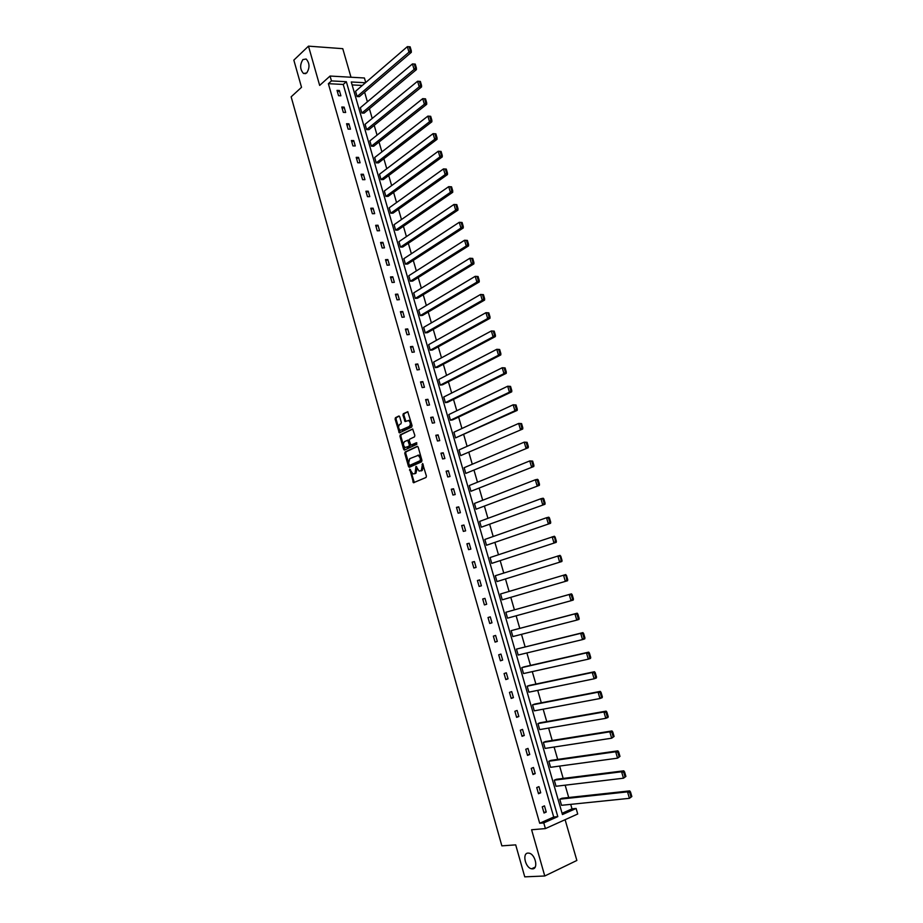 <?xml version="1.0" encoding="UTF-8"?>
<svg xmlns="http://www.w3.org/2000/svg" width="923" height="923" viewBox="0 0 923 923"><rect width="100%" height="100%" fill="white"/><g stroke="black" fill="none" stroke-linecap="round" stroke-linejoin="round"><path stroke-width="1.38" d="M306.713 72.963C309.92 67.771 309.736 63.122 306.148 59.014L302.906 59.568C299.721 64.795 299.929 69.433 303.517 73.482L306.713 72.963M532.525 868.878C538.64 869.005 535.34 854.11 529.052 853.164L528.048 853.083C521.968 853.06 525.314 867.874 531.602 868.797L532.525 868.878M409.754 469.138L413.469 482.741L426.045 477.468L426.403 476.049L422.584 463.531L421.326 470.626L419.1 471.076L415.996 466.357L415.038 473.395L414.023 473.845L412.846 473.845L409.754 469.138M410.377 469.53L414.312 482.533M422.93 463.888L423.415 465.896L422.492 466.069M416.619 466.726L417.092 468.711L416.181 468.872M350.994 77.232L342.768 48.677L308.478 46.15L293.837 60.133L301.521 87.304L291.149 96.823L501.858 845.86L515.703 844.868L524.749 876.85L544.766 875.985L576.863 860.467L565.107 819.705M399.728 416.815L398.759 416.042L395.448 417.715L395.102 419.146L399.347 432.887L411.716 427.049L412.073 425.607L407.758 411.704L403.282 413.758L402.936 415.2L405.105 421.569L408.589 420.542C410.643 422.492 410.839 424.488 409.201 426.507L400.282 430.372C398.251 428.445 398.044 426.472 399.647 424.453L400.951 423.807L401.297 422.376L399.728 416.815M562.072 813.29L572.006 808.86L576.114 808.456L577.717 814.005L545.412 828.589L531.602 829.754L544.766 875.985M545.412 828.589L543.774 822.901L557.804 816.624L346.344 81.72L331.461 80.912L330.065 76.044L364.423 77.993L365.727 82.516M539.69 823.258L553.708 817.017L343.241 84.455L328.369 83.681L539.69 823.258L543.774 822.901M328.369 83.681L331.461 80.912M308.478 46.15L319.658 85.412L330.065 76.044M405.128 451.97L404.782 453.378L408.474 466.438L409.454 467.246L421.592 461.8L421.949 460.369L418.188 447.147L417.196 446.351L405.128 451.97L406.039 451.809L405.693 453.216L409.904 467.038M403.605 449.236L399.936 436.233L400.282 434.814L412.662 428.987L414.854 435.414L414.496 436.856L409.593 439.198L409.235 440.629L410.885 445.151L416.4 442.728L416.838 444.298L404.586 450.032L403.605 449.236L404.528 449.086L400.847 436.083L399.936 436.233M361.851 113.033L364.135 113.114L416.423 69.617L414.092 69.467L361.851 113.033L360.328 107.749L412.454 63.918L414.312 64.033L415.465 67.921L416.388 67.979L415.246 64.091L414.312 64.033M371.415 146.192L373.7 146.226L426.691 104.334L424.372 104.241L371.415 146.192L369.881 140.861L422.722 98.646L425.515 98.83L424.592 98.784L425.745 102.695L426.68 102.741L425.515 98.83M381.049 179.593L383.322 179.581L437.041 139.327L434.721 139.281L381.049 179.593L379.503 174.228L433.06 133.65L435.864 133.823L434.941 133.8L436.106 137.746L437.029 137.769L435.864 133.823M390.752 213.225L393.025 213.167L447.47 174.585L445.151 174.585L390.752 213.225L389.194 207.825L443.478 168.909L446.294 169.082L445.371 169.082L446.547 173.062L447.47 173.062L446.294 169.082M400.524 247.11L402.786 246.995L457.97 210.098L455.662 210.167L400.524 247.11L398.955 241.664L453.978 204.445L456.804 204.618L455.881 204.641L457.058 208.644L457.981 208.621L456.804 204.618M410.366 281.227L412.627 281.077L468.549 245.899L466.253 246.003L410.366 281.227L408.785 275.746L464.546 240.245L467.396 240.418L466.473 240.465L467.661 244.491L468.584 244.457L467.396 240.418M420.277 315.597L422.526 315.389L479.222 281.965L476.926 282.126L420.277 315.597L418.684 310.07L475.207 276.323L478.056 276.496L477.145 276.554L478.345 280.627L479.256 280.557L478.056 276.496M430.268 350.221L432.518 349.967L489.963 318.308L487.679 318.527L430.268 350.221L428.664 344.66L485.948 312.678L488.809 312.851L487.898 312.932L489.109 317.027L490.021 316.947L488.809 312.851M440.329 385.099L442.567 384.787L500.797 354.928L498.512 355.205L440.329 385.099L438.702 379.491L496.77 349.309L499.643 349.482L498.732 349.586L499.954 353.717L500.866 353.601L499.643 349.482M450.459 420.23L452.697 419.873L511.711 391.837L509.438 392.171L450.459 420.23L448.832 414.577L507.685 386.229L510.557 386.391L509.658 386.529L510.881 390.683L511.792 390.556L510.557 386.391M460.669 455.616L522.706 429.033L460.669 455.616L459.019 449.928L518.668 423.438L521.564 423.599L520.664 423.749L521.899 427.949L522.799 427.787L521.564 423.599M470.949 491.267L533.782 466.507L470.949 491.267L469.299 485.544L529.756 460.923L532.652 461.096L531.752 461.269L532.998 465.504L533.898 465.319L532.652 461.096M481.31 527.183L544.962 504.293L481.31 527.183L479.637 521.414L540.913 498.72L543.162 498.212L543.832 498.882L542.932 499.089L544.189 503.347L545.089 503.139L543.832 498.882M491.74 563.376L556.211 542.366L491.74 563.376L490.067 557.55L554.4 536.24L555.461 541.489L556.361 541.259L555.092 536.967M502.262 599.823L567.564 580.74L502.262 599.823L500.566 593.962L565.741 574.567L566.826 579.932L567.726 579.679L566.445 575.352M579.171 618.398L578.998 619.414L576.783 620.118L512.853 636.558L511.146 630.651L577.163 613.195L574.937 613.887L577.002 614.326L578.283 618.687L579.171 618.398L577.89 614.049L577.002 614.326M590.72 657.441L590.524 658.399L588.32 659.16L523.526 673.559L521.807 667.617L523.999 666.879L588.678 652.134L586.463 652.884L588.539 653.346L589.832 657.741L590.72 657.441L589.416 653.046L588.539 653.346M602.35 696.784L602.142 697.696L599.95 698.526L534.279 710.848L532.548 704.86L534.729 704.064L600.273 691.385L598.081 692.204L600.169 692.677L601.473 697.119L602.35 696.784L601.046 692.354L600.169 692.677M614.083 736.45L611.672 738.204L545.124 748.415L543.382 742.38L545.551 741.527L611.972 730.947L609.78 731.824L611.891 732.331L613.207 736.808L614.083 736.45L612.768 731.985L611.891 732.331M625.909 776.428L623.486 778.204L556.038 786.269L554.285 780.189L556.442 779.277L623.763 770.82L621.583 771.778L623.706 772.309L625.033 776.808L625.909 776.428L624.583 771.928L623.706 772.309M572.006 808.86L570.702 804.371M568.718 797.518L565.153 785.185M563.192 778.435L559.626 766.078M557.688 759.41L554.112 747.042M552.208 740.465L548.62 728.074M546.751 721.59L543.162 709.187M541.305 702.795L537.717 690.369M535.894 684.058L532.283 671.621M530.494 665.402L526.883 652.942M525.106 646.815L521.495 634.332M519.753 628.298L516.13 615.803M514.411 609.838L510.8 597.343M509.081 591.424L505.492 579.009M503.762 573.056L500.208 560.746M498.466 554.746L494.936 542.551M493.194 536.517L489.698 524.426M487.932 518.345L484.471 506.358M482.694 500.243L479.256 488.371M477.479 482.21L474.076 470.442M472.276 464.246L468.907 452.582M467.096 446.34L463.75 434.779M461.938 428.514L458.627 417.058M456.793 410.747L453.505 399.394M451.67 393.036L448.416 381.787M446.57 375.407L443.34 364.25M441.482 357.836L438.287 346.783M436.417 340.322L433.245 329.373M431.376 322.877L428.226 312.032M426.345 305.501L423.23 294.749M421.326 288.184L418.246 277.535M416.342 270.935L413.285 260.378M411.358 253.744L408.335 243.291M406.408 236.611L403.409 226.25M401.47 219.547L398.494 209.29M396.544 202.552L393.602 192.376M391.64 185.604L388.733 175.532M386.76 168.724L383.876 158.744M381.891 151.903L379.03 142.015M377.046 135.139L374.207 125.343M372.211 118.444L369.408 108.741M367.389 101.807L364.608 92.196M362.324 85.458L352.113 84.916M631.851 796.537L629.428 798.326L561.53 805.306L559.765 799.203L561.922 798.257L629.705 790.884L627.525 791.865L629.648 792.419L630.986 796.941L631.851 796.537L630.524 792.015L629.648 792.419M619.979 756.399L617.568 758.164L550.57 767.313L548.816 761.244L550.985 760.367L617.856 750.849L615.676 751.76L617.787 752.28L619.114 756.768L619.979 756.399L618.664 751.91L617.787 752.28M608.211 716.571L607.992 717.471L605.8 718.325L539.69 729.597L537.959 723.586L540.128 722.755L606.111 711.125L603.919 711.979L606.019 712.464L607.334 716.917L608.211 716.571L606.896 712.129L606.019 712.464M596.523 677.067L596.327 678.013L594.124 678.809L528.891 692.169L527.171 686.204L529.352 685.431L594.47 671.725L592.254 672.509L594.343 672.971L595.647 677.39L596.523 677.067L595.22 672.659L594.343 672.971M584.94 637.885L584.755 638.866L582.54 639.604L518.184 655.03L516.476 649.1L582.909 632.624L580.694 633.351L582.759 633.789L584.051 638.174L584.94 637.885L583.636 633.501L582.759 633.789M573.437 599.004L573.264 600.042L571.049 600.711L507.546 618.156L505.85 612.272L571.441 593.847L569.214 594.504L571.268 594.92L572.548 599.269L573.437 599.004L572.156 594.666L571.268 594.92M496.989 581.571L561.876 561.507L496.989 581.571L495.305 575.733L560.065 555.369L561.138 560.676L562.026 560.434L560.757 556.119M486.513 545.251L550.57 523.283L486.513 545.251L484.84 539.447L546.531 517.722L548.77 517.192L549.45 517.884L548.55 518.103L549.82 522.383L550.708 522.164L549.45 517.884M476.118 509.196L539.367 485.36L476.118 509.196L474.457 503.439L535.317 479.787L537.567 479.314L538.224 479.948L537.324 480.145L538.582 484.379L539.482 484.194L538.224 479.948M465.792 473.407L528.233 447.736L465.792 473.407L464.154 467.696L524.206 442.14L527.102 442.313L526.191 442.475L527.437 446.686L528.337 446.513L527.102 442.313M455.547 437.894L517.192 410.4L514.93 410.758L455.547 437.894L453.92 432.218L513.165 404.793L516.049 404.966L515.149 405.105L516.384 409.281L517.284 409.131L516.049 404.966M445.382 402.636L447.62 402.301L506.242 373.342L503.97 373.653L445.382 402.636L443.755 397.005L502.216 367.735L505.089 367.896L504.177 368.023L505.412 372.165L506.312 372.05L505.089 367.896M435.287 367.631L437.525 367.342L495.363 336.583L493.09 336.826L435.287 367.631L433.672 362.047L491.348 330.953L494.22 331.126L493.309 331.219L494.52 335.337L495.432 335.234L494.22 331.126M425.261 332.88L427.511 332.649L484.575 300.102L482.291 300.298L425.261 332.88L423.669 327.33L480.571 294.46L483.421 294.633L482.51 294.714L483.71 298.787L484.633 298.717L483.421 294.633M415.315 298.383L417.565 298.198L473.88 263.897L471.584 264.036L415.315 298.383L413.723 292.879L469.876 258.244L472.714 258.417L471.791 258.475L472.991 262.524L473.914 262.467L472.714 258.417M405.439 264.14L407.701 264.001L463.254 227.969L460.946 228.05L405.439 264.14L403.859 258.671L459.25 222.305L462.088 222.478L461.165 222.512L462.354 226.539L463.277 226.504L462.088 222.478M395.632 230.139L397.894 230.058L452.708 192.307L450.401 192.342L395.632 230.139L394.063 224.704L448.716 186.642L451.543 186.815L450.62 186.827L451.797 190.819L452.72 190.807L451.543 186.815M385.895 196.38L388.168 196.345L442.244 156.922L439.925 156.898L385.895 196.38L384.337 190.992L438.263 151.245L441.067 151.418L440.144 151.407L441.309 155.376L442.244 155.376L441.067 151.418M376.226 162.863L378.499 162.875L431.86 121.801L429.541 121.732L376.226 162.863L374.68 157.51L427.88 116.113L430.683 116.298L429.749 116.263L430.914 120.186L431.849 120.221L430.683 116.298M366.627 129.589L368.912 129.647L421.557 86.947L419.227 86.82L366.627 129.589L365.093 124.282L417.577 81.247L420.369 81.432L419.434 81.374L420.588 85.274L421.523 85.331L420.369 81.432M357.097 96.546L359.382 96.65L411.323 52.346L408.981 52.173L357.097 96.546L355.574 91.273L407.355 46.646L409.201 46.75L410.343 50.627L411.277 50.696L410.135 46.819L409.201 46.75M365.462 82.747L351.271 81.985L562.442 814.559L576.114 808.456M343.241 84.455L346.344 81.72M553.708 817.017L557.804 816.624M339.364 90.489L340.887 95.807L338.545 95.704L337.022 90.373L339.364 90.489L337.518 92.104M344.129 107.114L345.664 112.468L343.321 112.375L341.787 107.033L344.129 107.114L342.271 108.706M348.917 123.809L350.452 129.174L348.121 129.116L346.575 123.751L348.917 123.809L347.048 125.378M353.717 140.561L355.263 145.949L352.932 145.915L351.386 140.527L353.717 140.561L351.836 142.096M358.539 157.383L360.085 162.783L357.755 162.771L356.209 157.36L358.539 157.383L356.647 158.883M363.374 174.251L364.931 179.673L362.601 179.685L361.043 174.262L363.374 174.251L361.47 175.728M368.231 191.188L369.788 196.634L367.469 196.668L365.9 191.223L368.231 191.188L366.316 192.63M373.111 208.183L374.669 213.651L372.35 213.709L370.781 208.24L373.111 208.183L371.173 209.59M377.992 225.247L379.572 230.727L377.242 230.808L375.673 225.316L377.992 225.247L376.053 226.62M382.907 242.368L384.487 247.86L382.168 247.975L380.588 242.461L382.907 242.368L380.945 243.707M387.833 259.548L389.414 265.063L387.095 265.201L385.514 259.675L387.833 259.548L385.86 260.863M392.771 276.796L394.363 282.334L392.056 282.496L390.464 276.946L392.771 276.796L390.787 278.077M397.744 294.102L399.336 299.663L397.028 299.848L395.425 294.275L397.744 294.102L395.736 295.348M402.716 311.478L404.32 317.05L402.013 317.27L400.409 311.674L402.716 311.478L400.709 312.689M407.724 328.911L409.327 334.518L407.02 334.749L405.416 329.142L407.724 328.911L405.693 330.099M412.731 346.413L414.346 352.032L412.05 352.298L410.435 346.667L412.731 346.413L410.689 347.567M417.773 363.974L419.388 369.615L417.092 369.904L415.477 364.25L417.773 363.974L415.719 365.093M422.826 381.603L424.453 387.268L422.157 387.579L420.53 381.914L422.826 381.603L420.761 382.699M427.903 399.301L429.53 404.989L427.245 405.324L425.607 399.636L427.903 399.301L425.815 400.351M432.991 417.058L434.629 422.769L432.345 423.138L430.706 417.415L432.991 417.058L430.891 418.084M438.102 434.883L439.74 440.617L437.456 441.009L435.818 435.275L438.102 434.883L435.991 435.875M443.236 452.778L444.886 458.535L442.602 458.95L440.952 453.193L443.236 452.778L441.102 453.735M448.382 470.742L450.032 476.51L447.759 476.96L446.109 471.18L448.382 470.742L446.236 471.665M453.551 488.763L455.212 494.555L452.939 495.04L451.278 489.236L453.551 488.763L451.393 489.651M458.743 506.865L460.404 512.68L458.131 513.176L456.47 507.35L458.743 506.865L456.573 507.708M463.946 525.025L465.619 530.863L463.346 531.394L461.673 525.545L463.946 525.025L461.765 525.833M469.172 543.255L470.857 549.116L468.584 549.67L466.911 543.809L469.172 543.255L466.969 544.028M474.422 561.553L476.106 567.437L473.845 568.014L472.161 562.13L474.422 561.553L472.207 562.292M479.683 579.921L481.379 585.817L479.118 586.44L477.422 580.521L479.683 579.921L477.456 580.625M484.967 598.358L486.675 604.277L484.413 604.923L482.717 598.992L484.967 598.358L482.729 599.027M490.275 616.864L491.982 622.806L489.732 623.486L488.025 617.533L490.275 616.864M495.605 635.439L497.312 641.416L495.074 642.108L493.355 636.132L495.605 635.439M500.947 654.084L502.666 660.083L500.428 660.81L498.708 654.811L500.947 654.084M506.323 672.809L508.042 678.82L505.804 679.582L504.073 673.559L506.323 672.809M511.7 691.604L513.43 697.638L511.204 698.423L509.473 692.377L511.7 691.604M517.111 710.456L518.853 716.525L516.615 717.344L514.884 711.275L517.111 710.456M522.545 729.389L524.287 735.481L522.06 736.323L520.318 730.231L522.545 729.389M527.991 748.403L529.744 754.506L527.518 755.395L525.764 749.268L527.991 748.403M533.459 767.486L535.225 773.612L532.998 774.524L531.244 768.386L533.459 767.486M538.951 786.638L540.716 792.788L538.501 793.734L536.736 787.561L538.951 786.638M544.466 805.86L546.231 812.044L544.028 813.013L542.251 806.829L544.466 805.86M546.231 812.044L543.82 812.275M540.716 792.788L538.317 793.065M535.225 773.612L532.825 773.924M529.744 754.506L527.368 754.864M524.287 735.481L521.933 735.873M518.853 716.525L516.511 716.952M513.43 697.638L511.111 698.111M508.042 678.82L505.735 679.328M502.666 660.083L500.37 660.626M497.312 641.416L495.04 641.993M491.982 622.806L489.721 623.429M417.092 468.711L415.95 473.222L414.935 473.672M423.415 465.896L422.249 470.453L421.223 470.903M417.681 446.397L406.039 451.809M409.062 464.8L409.743 465.365L420.392 460.565L420.184 457.946L418.223 455.339L409.731 458.673L408.601 463.196L409.062 464.8M410.504 465.227L409.743 465.365M417.911 455.189L419.146 455.177L421.096 457.773L421.303 460.404L410.654 465.192M412.777 429.045L401.193 434.664L400.847 436.083M411.946 445.024L416.815 442.809M404.539 441.598C402.913 443.605 403.132 445.59 405.197 447.528L408.993 446.213L409.351 444.782L407.701 440.271L404.539 441.598M408.035 440.213L409.212 440.917L410.274 444.632L409.916 446.051L407.135 447.355M404.528 449.086L405.024 449.836M408.439 420.415L409.512 420.392C411.554 422.353 411.762 424.338 410.124 426.357L402.243 430.21M407.885 411.773L404.205 413.619L403.859 415.062L405.901 421.361M399.278 416.1L396.359 417.577L396.013 418.996L400.144 432.679M559.765 799.203L627.525 791.865L629.428 798.326L630.986 796.941M630.524 792.015L629.705 790.884M554.285 780.189L621.583 771.778L623.486 778.204L625.033 776.808M624.583 771.928L623.763 770.82M548.816 761.244L615.676 751.76L617.568 758.164L619.114 756.768M618.664 751.91L617.856 750.849M543.382 742.38L609.78 731.824L611.672 738.204L613.207 736.808M612.768 731.985L611.972 730.947M537.959 723.586L603.919 711.979L605.8 718.325L607.334 716.917M606.896 712.129L606.111 711.125M532.548 704.86L598.081 692.204L599.95 698.526L601.473 697.119M601.046 692.354L600.273 691.385M527.171 686.204L592.254 672.509L594.124 678.809L595.647 677.39M595.22 672.659L594.47 671.725M521.807 667.617L586.463 652.884L588.32 659.16L589.832 657.741M589.416 653.046L588.678 652.134M516.476 649.1L580.694 633.351L582.54 639.604L584.051 638.174M583.636 633.501L582.909 632.624M511.146 630.651L574.937 613.887L576.783 620.118L578.283 618.687M577.89 614.049L577.163 613.195M505.85 612.272L569.214 594.504L571.049 600.711L572.548 599.269M572.156 594.666L571.441 593.847M566.826 579.932L565.337 581.375L563.515 575.191L565.557 575.606M567.726 579.679L567.564 580.74M561.138 560.676L559.65 562.119L557.827 555.958L559.857 556.361M562.026 560.434L561.876 561.507M555.461 541.489L553.985 542.932L552.173 536.805L554.192 537.198M556.361 541.259L556.211 542.366M549.82 522.383L548.331 523.837L546.531 517.722L548.55 518.103M550.708 522.164L550.57 523.283M544.189 503.347L542.712 504.8L540.913 498.72L542.932 499.089M545.089 503.139L544.962 504.293M538.582 484.379L537.117 485.844L535.317 479.787L537.324 480.145M539.482 484.194L539.367 485.36M532.998 465.504L531.533 466.969L529.756 460.923L531.752 461.269M533.898 465.319L533.782 466.507M527.437 446.686L525.972 448.163L524.206 442.14L526.191 442.475M528.337 446.513L528.233 447.736M521.899 427.949L520.445 429.426L518.668 423.438L520.664 423.749M522.799 427.787L522.706 429.033M516.384 409.281L514.93 410.758L513.165 404.793L515.149 405.105M517.284 409.131L517.192 410.4M510.881 390.683L509.438 392.171L507.685 386.229L509.658 386.529M511.792 390.556L511.711 391.837M505.412 372.165L503.97 373.653L502.216 367.735L504.177 368.023M506.312 372.05L506.242 373.342M499.954 353.717L498.512 355.205L496.77 349.309L498.732 349.586M500.866 353.601L500.797 354.928M494.52 335.337L493.09 336.826L491.348 330.953L493.309 331.219M495.432 335.234L495.363 336.583M489.109 317.027L487.679 318.527L485.948 312.678L487.898 312.932M490.021 316.947L489.963 318.308M483.71 298.787L482.291 300.298L480.571 294.46L482.51 294.714M484.633 298.717L484.575 300.102M478.345 280.627L476.926 282.126L475.207 276.323L477.145 276.554M479.256 280.557L479.222 281.965M472.991 262.524L471.584 264.036L469.876 258.244L471.791 258.475M473.914 262.467L473.88 263.897M467.661 244.491L466.253 246.003L464.546 240.245L466.473 240.465M468.584 244.457L468.549 245.899M462.354 226.539L460.946 228.05L459.25 222.305L461.165 222.512M463.277 226.504L463.254 227.969M457.058 208.644L455.662 210.167L453.978 204.445L455.881 204.641M457.981 208.621L457.97 210.098M451.797 190.819L450.401 192.342L448.716 186.642L450.62 186.827M452.72 190.807L452.708 192.307M446.547 173.062L445.151 174.585L443.478 168.909L445.371 169.082M447.47 173.062L447.47 174.585M441.309 155.376L439.925 156.898L438.263 151.245L440.144 151.407M442.244 155.376L442.244 156.922M436.106 137.746L434.721 139.281L433.06 133.65L434.941 133.8M437.029 137.769L437.041 139.327M430.914 120.186L429.541 121.732L427.88 116.113L429.749 116.263M431.849 120.221L431.86 121.801M425.745 102.695L424.372 104.241L422.722 98.646L424.592 98.784M426.68 102.741L426.691 104.334M420.588 85.274L419.227 86.82L417.577 81.247L419.434 81.374M421.523 85.331L421.557 86.947M415.465 67.921L414.092 69.467L412.454 63.918M416.388 67.979L416.423 69.617M410.343 50.627L408.981 52.173L407.355 46.646M411.277 50.696L411.323 52.346M410.423 469.957L409.512 470.119M422.976 464.361L422.053 464.534M416.665 467.176L415.742 467.338M415.95 473.222L415.038 473.395M422.249 470.453L421.326 470.626M413.758 481.737L412.846 481.921M409.385 466.265L408.474 466.438M405.693 453.216L404.782 453.378M421.303 460.404L420.392 460.565M421.557 459.4L420.646 459.573M421.096 457.773L420.184 457.946M401.193 434.664L400.282 434.814M412.189 444.978L411.277 445.14M409.916 446.051L408.993 446.213M410.274 444.632L409.351 444.782M409.212 440.917L408.301 441.067M408.231 440.121L407.562 440.236M410.124 426.357L409.201 426.507M405.439 420.646L404.516 420.784M403.859 415.062L402.936 415.2M404.205 413.619L403.282 413.758M399.682 431.952L398.759 432.102M396.013 418.996L395.102 419.146M396.359 417.577L395.448 417.715M414.127 482.614L413.469 482.741M409.697 467.13L409.085 467.246M419.146 455.177L418.223 455.339M408.624 440.121L407.701 440.271M404.793 449.939L404.205 450.043M409.512 420.392L408.589 420.542M535.167 867.112L531.602 868.797M305.721 73.621L303.517 73.482"/></g></svg>
